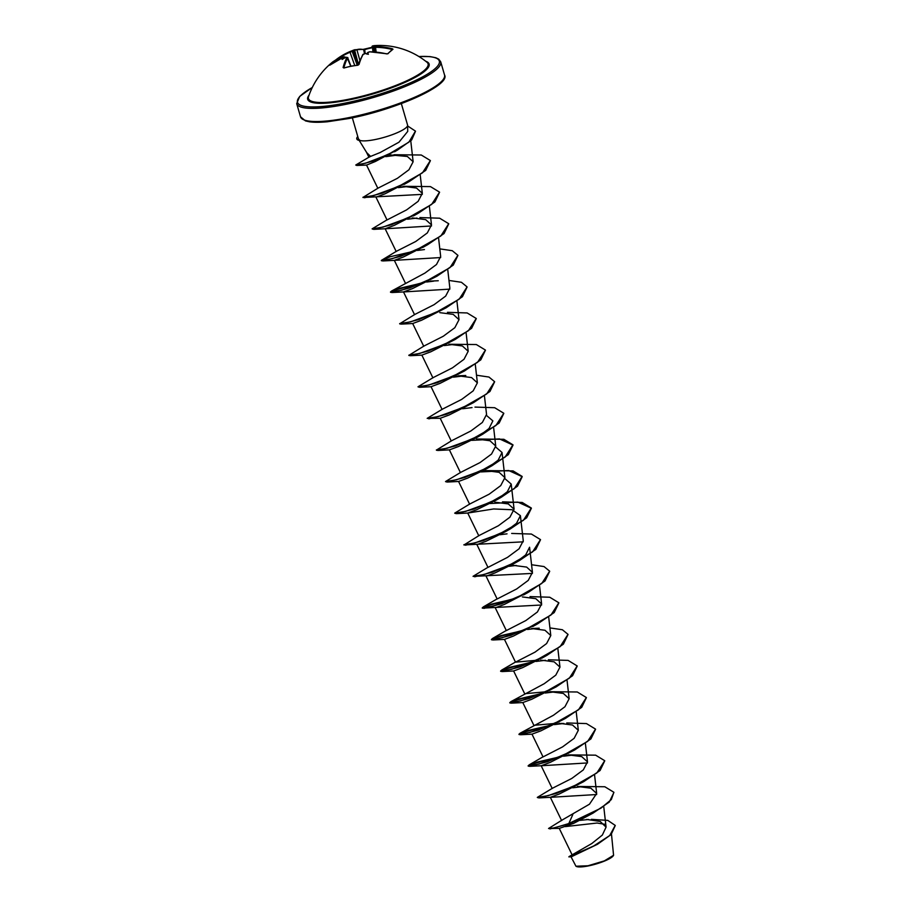 <?xml version="1.0" encoding="UTF-8"?>
<svg xmlns="http://www.w3.org/2000/svg" width="912" height="912" viewBox="0 0 912 912"><rect width="100%" height="100%" fill="white"/><g stroke="black" fill="none" stroke-linecap="round" stroke-linejoin="round"><path stroke-width="1.37" d="M344.155 67.933L343.094 67.556A74.647 29.127 -102.7 0 1 347.005 57.467L346.218 57.251A74.704 65.607 -141.2 0 0 345.352 57.57A55.689 28.375 148.4 0 0 342.125 59.474A55.689 43.115 -168.2 0 1 344.474 57.399A74.704 29.993 -106.5 0 1 344.747 56.966L344.12 56.829M344.006 56.886A74.647 66.724 -134.9 0 0 330.11 65.026L329.608 65.219A74.978 32.729 -129.5 0 1 331.854 62.677A74.978 32.729 -129.5 0 1 332.39 62.21A74.978 32.729 -129.5 0 1 334.601 60.739L335.331 60.865A74.419 32.479 50.5 0 0 332.595 62.791A74.419 32.479 50.5 0 0 331.33 64.079M374.764 45.6A74.647 28.329 80.4 0 0 372.404 46.022L374.764 45.6A74.978 74.978 0 0 1 426.976 62.255L426.976 62.255A62.29 12.859 163.8 0 1 407.504 80.427A62.29 12.859 163.8 0 1 348.031 99.397A62.29 12.859 163.8 0 1 308.541 96.661L308.541 96.661A74.978 74.978 0 0 1 332.39 62.21L335.821 59.884L335.593 61.195M372.404 46.022L373.156 46.102L371.948 46.66L373.008 46.774L374.182 51.938M373.156 46.102A74.704 68.297 59 0 1 374.102 46.067A55.689 44.62 -173.8 0 1 377.807 45.828A55.689 26.87 144 0 0 374.98 46.238A74.704 27.303 84.1 0 0 374.627 46.387L375.413 46.603A74.647 67.534 51.2 0 1 392.285 48.746L392.992 49.225A74.978 19.163 105.1 0 0 387.999 53.717L386.563 53.888A74.647 66.724 -134.9 0 0 369.588 51.836L367.946 52.394A74.704 27.303 84.1 0 0 367.65 52.828A55.689 20.566 117.7 0 1 368.391 54.298A55.689 8.071 -155.7 0 0 365.78 53.534A74.704 65.607 -141.2 0 0 364.834 53.58L363.227 54.275A74.647 28.329 80.4 0 0 359.054 64.41L357.778 65.265A74.978 53.842 -165.7 0 0 350.675 66.359A74.978 53.842 -165.7 0 0 343.87 68.012L350.778 66.211L347.005 57.467M576.122 866.32A19.756 4.081 -16.2 0 0 576.27 866.4A19.756 4.081 -16.2 0 0 588.16 865.955A19.756 4.081 -16.2 0 0 613.366 855.627A19.756 4.081 -16.2 0 0 613.457 855.456M615.258 825.542L611.12 834.548L597.417 844.318L571.083 856.904L575.951 866.229L587.989 865.773L604.36 860.882L613.571 855.274L611.485 834.184M359.203 140.391L366.715 152.623L370.591 156.408L380.179 152.509L398.954 142.215L407.71 131.419L407.618 125.343A25.513 5.267 163.8 0 1 374.786 139.616A25.513 5.267 163.8 0 1 359.784 140.345L359.909 140.494A24.715 5.107 163.8 0 1 356.843 139.034A24.715 5.107 163.8 0 1 356.809 138.898M401.337 103.58L407.573 125.047A25.513 5.267 163.8 0 1 407.618 125.343M591.364 819.341L607.802 820.39L615.224 825.406L609.695 835.552L593.131 846.347L568.917 856.687L591.763 843.566L602.342 835.073L606.081 827.127L600.187 821.473L586.644 819.409M562.088 820.059L589.46 804.202L596.676 793.474L590.862 788.196L577.456 786.463L604.816 786.748L613.89 792.289L611.336 799.539L600.962 808.157L568.598 823.616L554.086 827.948L548.545 828.506L562.088 820.059M552.433 788.253L571.778 778.449L583.315 769.899L587.499 761.885L581.696 756.607L568.279 754.874L595.639 755.17L604.713 760.699L596.847 772.966L573.169 786.486L548.226 795.652L537.305 797.407L552.433 788.253M551.429 725.086L527.957 730.512L519.019 734.502L520.604 734.741L538.422 730.079L565.417 718.417L540.896 730.854L531.981 734.16L543.039 756.914L562.59 746.871L574.138 738.321L578.322 730.307L572.508 725.017L559.102 723.284M556.844 723.296L533.862 725.325L522.804 702.571L511.427 703.152L529.245 698.489L556.24 686.827L572.565 675.735L577.228 666.068M520.148 733.191L553.424 715.27L564.961 706.732L569.145 698.717L563.342 693.428L549.925 691.695L577.285 691.991L586.359 697.532L578.493 709.798L554.815 723.319L529.872 732.484L518.951 734.24L520.148 733.191L552.467 724.641M546.277 691.741L524.685 693.736L513.627 670.981L502.25 671.563L520.079 666.911L547.063 655.249L563.388 644.146L568.051 634.478M542.184 693.234L510.971 701.602L544.236 683.692L555.784 675.142L559.968 667.128L554.154 661.838L540.748 660.106M538.49 660.117L515.508 662.158L535.07 652.103L546.607 643.553L550.791 635.539L544.988 630.26L531.571 628.528L539.209 628.197M527.82 592.241L504.188 604.519L495.273 607.814L506.331 630.568L525.882 620.525L537.419 611.975L541.614 603.961L535.811 598.671L522.394 596.938M532.437 572.371L529.576 547.234L525.688 554.906L514.379 563.388L495.022 572.93L486.096 576.224L497.154 598.979L516.705 588.935L528.253 580.385L532.437 572.371L526.634 567.082L513.217 565.349M504.906 478.652L511.222 484.067L507.334 491.739L496.014 500.221L476.657 509.751L467.742 513.057L493.631 508.964L512.145 509.74L520.399 515.645L516.511 523.317L505.202 531.799L485.845 541.34L476.919 544.635L487.977 567.389L507.528 557.346L519.076 548.796L523.26 540.782L520.399 515.656M523.26 541.831L463.969 544.977L479.017 535.561L498.362 525.757L509.899 517.207L514.083 509.192L508.28 503.914L494.863 502.181M469.84 503.971L489.174 494.179L500.722 485.629L504.906 477.614L499.103 472.325L485.686 470.592L513.057 470.888L522.131 476.417L514.254 488.684L490.576 502.204L465.633 511.37L454.712 513.125L469.84 503.971M460.663 472.393L480.008 462.589L491.545 454.039L495.729 446.025L489.926 440.735L476.509 439.003L503.88 439.299L512.954 444.828L505.077 457.106L481.399 470.626L456.456 479.792L445.535 481.547L460.663 472.393M436.449 450.072L451.486 440.804L470.82 431L482.368 422.45L486.552 414.436L484.443 395.945M428.834 418.87L446.663 414.219L473.647 402.557L449.137 414.994L440.211 418.289L427.181 418.369L442.309 409.214L461.654 399.41L473.191 390.86L477.375 382.846L471.572 377.568L458.155 375.835L465.793 375.505M433.132 377.625L452.466 367.832L464.014 359.282L468.198 351.268L462.384 345.979L448.978 344.246L476.338 344.542L485.423 350.071L477.546 362.338L453.88 375.858L428.936 385.024L418.004 386.779L433.132 377.625M408.918 355.315L423.955 346.047L443.289 336.243L454.837 327.693L459.021 319.679L453.218 314.389L439.801 312.656M399.741 323.726L414.789 314.458L434.112 304.654L445.66 296.104L449.844 288.089L447.746 269.599M422.883 282.606L391.681 290.974L424.946 273.064L436.483 264.514L440.667 256.5L438.569 238.009M413.786 251.29L390.302 256.705L381.296 260.433L396.435 251.279L415.758 241.475L427.306 232.936L431.49 224.922L425.676 219.632L412.281 217.9M408.519 181.625L384.887 193.891L375.972 197.186L387.03 219.94L406.592 209.885L418.129 201.347L422.313 193.333L416.51 188.043L403.104 186.31L430.464 186.607L439.538 192.136L431.661 204.402L407.983 217.922L383.04 227.099L372.119 228.855L387.258 219.701M363.033 197.38L378.081 188.111L397.404 178.307L408.952 169.757L413.136 161.743L407.345 156.465L389.242 154.835M366.305 151.894L368.915 157.252L370.591 156.408M398.863 148.964L375.299 161.527L366.601 165.072L356.866 165.46L372.928 161.071L397.609 149.99L411.677 139.946L415.496 131.248M363.022 197.528L422.324 194.37M417.696 213.203L394.075 225.469L385.149 228.775L431.501 225.959M424.753 246.194L403.252 257.059L394.326 260.365L440.678 257.549M421.789 283.073L399.103 288.409L390.553 292.285L392.126 292.524L409.955 287.873L436.951 276.199L412.418 288.648L403.503 291.943L449.855 289.127M446.128 307.789L421.595 320.237L412.691 323.532L401.303 324.113L419.132 319.451L446.128 307.789L462.441 296.696L467.104 287.029M455.305 339.378L430.772 351.815L421.868 355.121L410.48 355.703L428.309 351.04L455.305 339.378L471.618 328.286L476.281 318.619M464.47 370.967L439.96 383.405L431.034 386.711L419.657 387.292L437.486 382.63L464.47 370.967L480.795 359.864L485.458 350.208M440.211 418.289L451.269 441.043M486.552 415.484L492.868 420.888L488.992 428.56L477.671 437.042L458.303 446.584L449.399 449.878L438.011 450.46L455.829 445.797L482.824 434.135L499.149 423.043L503.812 413.375M495.729 447.062L502.045 452.477L498.157 460.15L486.848 468.631L467.48 478.173L458.576 481.468L447.188 482.049L465.006 477.386L492.001 465.724L508.326 454.632L513.023 445.102L499.514 438.923L471.789 440.348M478.8 535.811L467.742 513.057L456.365 513.638L474.183 508.976L501.178 497.314L517.503 486.221L522.2 476.68L508.691 470.512L480.966 471.926M473.157 576.418L532.437 573.409M514.721 598.739L491.249 604.166L482.323 608.156L541.614 604.998M536.986 623.831L513.365 636.097L504.45 639.403L493.073 639.985L510.902 635.322L537.886 623.66L554.211 612.556L558.874 602.9M544.054 656.811L522.542 667.687L513.627 670.981M556.24 686.827L531.73 699.265L522.804 702.571M531.981 734.16L520.604 734.741M560.606 756.675L537.134 762.09L528.196 766.091L529.781 766.331L547.599 761.668L574.594 750.006L550.073 762.443L541.158 765.749L587.499 762.934M537.396 797.521L538.958 797.909L556.787 793.258L583.771 781.595L559.25 794.033L550.335 797.327L596.676 794.523M572.827 814.484L568.678 823.889L592.948 813.173L573.659 823.376L559.318 828.381L548.545 828.506M565.383 826.591L597.075 823.034L604.736 824.254M579.998 820.367L588.628 819.489M568.917 856.687L571.174 856.927M573.659 823.376L568.678 823.889L549.925 828.951M597.417 844.318L568.985 856.972M359.784 140.345L358.439 138.841L352.34 117.819M570.821 787.82L569.715 787.991M571.277 754.954L564.277 755.831M561.644 756.23L529.325 764.78L528.128 765.829L539.049 764.062L563.981 754.897L587.67 741.376L595.536 729.11L586.462 723.581L566.74 722.954M562.1 723.364L555.1 724.242M552.923 691.786L545.923 692.653M510.971 701.602L509.774 702.65L520.695 700.895L545.638 691.729L569.316 678.209L577.182 665.942L568.108 660.402L548.386 659.786M533.007 661.645L501.794 670.012L500.597 671.061L511.518 669.305L536.461 660.14L560.139 646.619L568.005 634.353L562.373 629.736L549.925 627.912M534.569 628.607L527.569 629.485M523.83 630.067L492.617 638.434L491.42 639.483L502.341 637.716L527.284 628.55L550.962 615.03L558.828 602.764L549.754 597.235L530.032 596.608M514.653 598.477L483.44 606.845L482.243 607.894L493.164 606.138L518.107 596.961L541.785 583.441L549.651 571.174L544.019 566.557L531.571 564.733M516.215 565.429L509.215 566.306M506.582 566.705L505.476 566.888M488.194 567.15L473.066 576.304L483.987 574.549L508.93 565.383L532.608 551.863L540.474 539.596L531.411 534.056L511.678 533.44M507.038 533.851L500.038 534.717M497.405 535.116L496.299 535.298M463.889 544.715L474.81 542.959L499.753 533.794L523.431 520.273L531.297 508.007L522.234 502.478L502.501 501.851M488.228 503.538L487.122 503.72M488.684 470.672L481.684 471.55M436.358 449.958L447.279 448.202L472.222 439.037L495.9 425.516L503.777 413.25L494.692 407.71L474.97 407.094M427.181 418.369L438.102 416.613L463.045 407.447L486.723 393.927L494.589 381.661L488.957 377.044L476.509 375.22M461.153 375.915L454.153 376.793M451.52 377.192L450.414 377.374M408.827 355.201L419.748 353.434L444.691 344.269L468.369 330.748L476.246 318.482L467.172 312.953L447.439 312.326M433.166 314.013L432.06 314.195M399.65 323.612L410.571 321.856L435.514 312.691L459.192 299.17L467.069 286.904L461.438 282.287L448.978 280.451M433.633 281.158L426.622 282.025M391.681 290.974L390.473 292.022L401.394 290.267L426.337 281.101L450.015 267.581L457.892 255.314L452.261 250.697L439.801 248.873M424.456 249.569L417.445 250.447M414.812 250.846L413.706 251.017M381.296 260.433L392.217 258.677L417.16 249.512L440.838 235.991L448.715 223.725L439.641 218.196L419.908 217.569M406.102 186.39L399.091 187.268M362.942 197.266L373.863 195.51L398.806 186.333L422.484 172.813L430.361 160.546L421.287 155.017L393.95 154.721M396.925 154.812L386.585 156.237M369.029 157.126L355.76 165.015L365.803 163.134L388.227 154.481L408.895 142.147L415.462 131.123L407.618 125.947M592.948 813.173L609.273 802.081L613.924 792.414M582.164 786.646L572.736 787.797M569.783 788.253L568.621 788.458M583.771 781.595L600.096 770.492L604.747 760.836M572.987 755.056L563.559 756.208M574.594 750.006L590.919 738.914L595.582 729.247M563.81 723.467L554.371 724.618M565.417 718.417L581.742 707.324L586.405 697.657M554.621 691.889L545.205 693.04M541.09 693.69L518.404 699.037L509.842 702.913L511.427 703.152M545.456 660.299L536.028 661.451M533.075 661.907L509.603 667.333L500.665 671.323L502.25 671.563M523.898 630.329L500.426 635.755L491.488 639.745L493.073 639.985M483.896 608.395L501.725 603.733L528.709 592.07L545.034 580.978L549.697 571.311M505.544 567.15L504.382 567.344M474.719 576.806L492.548 572.143L519.532 560.481L535.857 549.389L540.52 539.722M496.367 535.561L495.205 535.766M465.542 545.216L483.371 540.565L510.355 528.892L526.68 517.799L531.377 508.269L517.868 502.102L490.143 503.515M487.19 503.983L486.028 504.176M454.803 513.251L456.365 513.638M445.626 481.661L447.188 482.049M436.438 450.22L438.011 450.46M472.04 407.607L462.612 408.758M473.647 402.557L489.972 391.453L494.635 381.786M462.863 376.018L453.435 377.169M418.095 386.905L419.657 387.292M453.674 344.428L444.258 345.58M441.317 346.047L440.143 346.241M408.907 355.463L410.48 355.703M432.14 314.458L430.966 314.651M399.73 323.874L401.303 324.113M436.951 276.199L453.264 265.107L457.927 255.451M381.376 260.695L382.949 260.946L400.778 256.283L427.762 244.621L444.087 233.518L448.75 223.862M416.978 218.082L407.55 219.233M404.609 219.701L403.435 219.895M372.21 228.969L373.772 229.357L391.601 224.694L418.585 213.032L434.91 201.94L439.573 192.272M407.801 186.493L398.373 187.644M395.432 188.111L394.258 188.305M364.595 197.767L382.424 193.105L409.408 181.442L425.733 170.35L430.396 160.683M398.624 154.915L385.776 156.659M355.874 165.129L356.866 165.46M359.738 140.22A24.715 5.107 163.8 0 1 356.763 138.772A24.715 5.107 163.8 0 1 357.789 136.606M351.428 50.969A74.704 29.993 -106.5 0 1 351.804 50.81A74.978 74.978 0 0 0 346.651 53.09L335.833 59.873A74.647 67.534 51.2 0 1 346.651 53.09A74.647 67.534 51.2 0 1 349.82 51.653L352.135 51.334L349.855 52.315A74.089 67.021 -128.8 0 0 335.981 60.477L336.243 60.796M351.929 50.833A55.689 24.316 118.3 0 1 353.674 50.092A74.704 68.297 59 0 1 354.54 49.772L356.866 49.636L354.529 50.422A74.146 67.784 -121 0 0 353.56 50.776L352.556 51.163A74.146 29.765 73.5 0 0 352.135 51.334L357.242 65.197M366.943 54.184L367.183 53.443M374.102 46.067L374.068 46.74A74.146 67.784 -121 0 0 373.008 46.774M363.341 49.351L371.959 47.367A74.978 67.408 110 0 0 371.731 47.424A74.978 67.408 110 0 0 364.811 49.18L363.968 49.772A74.089 28.91 77.3 0 0 356.866 49.636L359.966 60.728M350.915 66.188L347.757 57.821A74.089 28.91 77.3 0 0 343.87 67.841L343.094 67.556M344.451 57.182L345.5 57.296L344.747 56.966M391.955 49.704L392.012 49.43A74.089 67.021 -128.8 0 0 375.254 47.31L374.034 47.128L374.969 51.995M345.192 57.775L344.474 57.399M349.82 51.653L354.734 65.527M351.804 50.81L352.556 51.163M353.674 50.092L353.56 50.776L354.54 49.772L358.553 64.82M362.839 54.857L363.227 54.275M354.54 49.772L363.626 49.351L364.458 53.591M372.301 46.033L372.985 51.87M367.388 52.85L369.668 51.79L387.509 53.842L392.992 49.225M392.012 49.43L392.285 48.746M374.536 46.831L374.98 46.238L374.536 46.831M374.627 46.387L374.034 47.128M376.177 52.098L375.413 46.603M425.699 61.241A63.224 13.053 163.8 0 1 411.358 79.378A63.224 13.053 163.8 0 1 347.86 100.138A63.224 13.053 163.8 0 1 309.077 95.133M418.904 56.533A73.861 15.242 163.8 0 1 428.309 73.587A73.861 15.242 163.8 0 1 344.405 103.238A73.861 15.242 163.8 0 1 312.292 87.506M444.532 74.966L440.713 61.811A74.978 15.481 163.8 0 1 344.348 104.629A74.978 15.481 163.8 0 1 296.708 103.649L300.527 116.804A74.978 15.481 -16.2 0 0 348.167 117.773A74.978 15.481 -16.2 0 0 444.532 74.966C450.859 84.964 395.933 109.657 348.749 118.549L327.419 121.763C319.952 122.447 313.945 122.459 309.396 121.786L305.452 120.886L300.527 116.804M348.84 118.503A73.861 15.242 -16.2 0 0 443.403 79.241M372.062 47.789A74.419 66.907 -70 0 0 364.697 49.636L365.188 53.512M353.377 50.992L358.177 65.048M357.436 65.174L352.693 51.254M440.713 61.811L438.729 59.155L435.833 57.741L430.031 56.601L418.825 56.487M572.109 854.852L559.25 828.37M606.081 827.127L603.744 806.573M561.632 820.583L550.335 797.327L538.958 797.909M596.676 793.474L594.567 774.983M552.216 788.504L541.158 765.749L529.781 766.331M587.499 761.885L585.39 743.394M578.322 730.307L576.213 711.816M569.145 698.717L567.036 680.227M559.968 667.128L557.859 648.637M515.508 662.158L504.45 639.403M550.791 635.539L548.682 617.048M541.614 603.961L539.505 585.47M514.083 509.192L511.222 484.067M469.623 504.222L458.565 481.468M504.906 477.614L502.045 452.477M460.446 472.633L449.388 449.878M495.729 446.025L493.62 427.534M442.092 409.454L431.034 386.711M477.375 382.846L475.277 364.355M432.915 377.876L421.857 355.121M468.198 351.268L466.1 332.777M423.738 346.286L412.68 323.532M459.021 319.679L456.923 301.188M414.561 314.697L403.503 291.943L392.126 292.524M405.384 283.108L394.326 260.365L382.949 260.946M396.207 251.53L385.149 228.775L373.772 229.357M431.49 224.922L429.392 206.431M422.313 193.333L420.215 174.842M377.853 188.351L366.544 165.072M413.136 161.743L410.765 140.836M543.256 756.675L529.325 764.78M515.725 661.907L501.794 670.012M506.548 630.329L492.617 638.434M497.371 598.739L483.44 606.845M430.624 281.067L438.262 280.748M394.588 151.757L397.609 149.99M404.255 184.349L409.408 181.442M413.432 215.939L418.585 213.032M422.609 247.528L427.762 244.621M477.671 437.042L482.824 434.135M486.848 468.631L492.001 465.724M496.025 500.221L501.178 497.314M505.202 531.799L510.355 528.892M514.379 563.388L519.532 560.481M523.556 594.977L528.709 592.07M532.733 626.567L537.886 623.66M541.91 658.145L547.063 655.249M312.326 87.427L299.66 96.455L296.708 103.649M345.716 57.399L344.052 56.84L330.133 64.991M345.648 57.422L347.825 57.536M350.778 66.211L357.88 65.117C358.484 64.946 358.484 64.946 357.88 65.117L362.862 54.481L365.552 53.489"/></g></svg>
